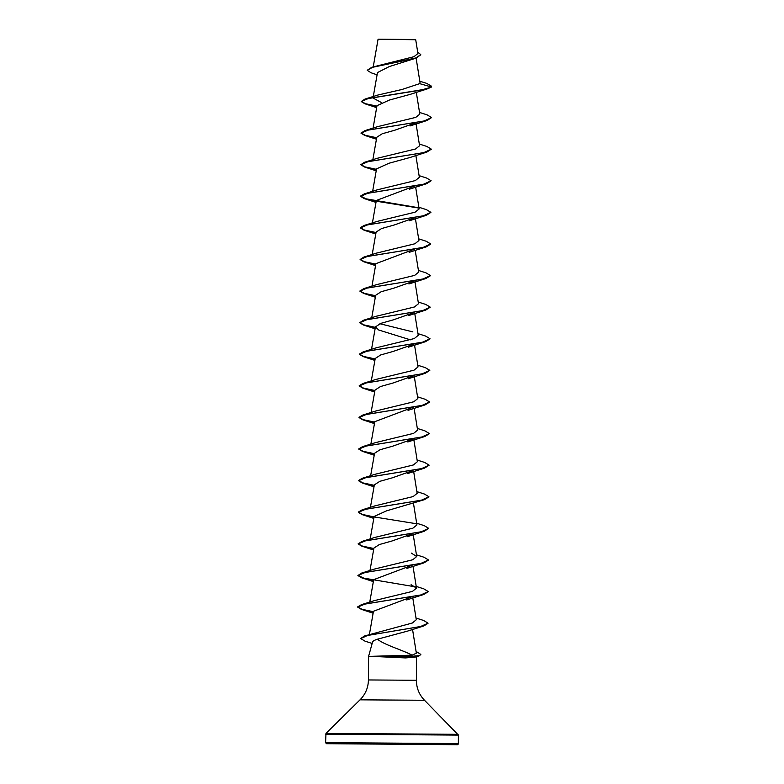 <?xml version="1.0" encoding="UTF-8"?>
<svg xmlns="http://www.w3.org/2000/svg" width="784" height="784" viewBox="0 0 784 784"><rect width="100%" height="100%" fill="white"/><g stroke="black" fill="none" stroke-linecap="round" stroke-linejoin="round"><path stroke-width="1.18" d="M413.942 39.494L379.583 39.239L413.942 39.494M415.167 39.504L378.309 39.22L415.167 39.504M377.084 74.823L371.067 72.775L367.186 70.266L371.871 67.248L413.972 56.703L417.921 53.518L415.716 39.739L378.309 39.22M372.547 642.018L368.588 656.394L412.041 655.179C403.603 650.367 384.405 645.056 377.476 639.195C373.654 640.41 372.047 641.596 372.665 642.762M416.382 656.747L416.392 680.287L368.431 679.953C368.255 687.695 365.462 694.32 360.032 699.828L325.977 733.412L325.595 742.654L326.418 743.693L456.288 744.702C457.611 744.908 458.297 744.535 458.346 743.575L325.595 742.654M376.359 656.571L405.475 657.923L414.873 657.168L418.881 656.061L407.504 656.953L405.318 655.561M367.186 70.266L372.665 67.287L415.932 58.173L389.227 66.591L377.476 72.569L373.292 96.53M410.277 94.345L389.413 100.058L376.996 105.673L373.076 128.135M415.383 122.941L394.783 130.222L382.249 133.75L376.771 137.278L372.851 159.73M409.846 157.545L388.972 163.258L376.545 168.874L372.635 191.335M415.128 185.847L376.33 200.479L372.41 222.93M414.726 217.746L394.127 225.018L381.583 228.546L376.114 232.074L372.194 254.535M414.687 249.047L375.889 263.669L371.969 286.131M414.285 280.937L393.686 288.218L381.142 291.746L375.663 295.274L371.753 317.726M414.06 312.542L393.47 319.813L380.926 323.341L375.448 326.869L378.741 330.015L410.395 339.825M413.844 344.137L393.245 351.418L380.701 354.946L375.222 358.474L371.312 380.926M413.619 375.742L393.019 383.013L380.485 386.541L375.007 390.069L371.087 412.531M413.589 407.043L374.791 421.674L370.871 444.126M413.178 438.942L392.588 446.214L380.044 449.742L374.566 453.27L370.646 475.731M412.962 470.537L392.363 477.809L379.819 481.337L374.34 484.875L370.43 507.326M428.926 496.889L424.389 499.692L386.541 510.854L374.125 516.47L370.205 538.931M412.521 533.737L391.922 541.009L379.387 544.537L373.909 548.065L369.989 570.527M412.482 565.048L373.684 579.67L369.764 602.122M412.257 596.644L373.458 611.265L369.411 634.462M406.945 631.267L377.476 639.195M412.041 655.179L416.353 653.199L412.541 629.395M416 618.027L423.546 620.438L428.054 623.162L420.508 626.543L364.58 635.971L412.325 623.015L416.275 619.732L412.776 597.869M416.216 586.422L423.772 588.833L428.27 591.557L420.655 595.017L361.463 604.66L374.36 600.632L412.472 591.371L416.49 588.127L411.09 584.688M416.441 554.827L423.987 557.238L428.495 559.962L420.881 563.422L361.679 573.055L374.585 569.027L412.688 559.776L416.716 556.532L411.316 553.083M416.657 523.222L424.213 525.633L428.711 528.367L421.096 531.826L361.904 541.46L374.801 537.432L412.903 528.171L416.931 524.927L413.433 503.073M416.882 491.627L424.428 494.038L428.936 496.762L421.322 500.221L362.13 509.855L375.026 505.837L413.129 496.576L417.157 493.332L413.658 471.478M417.098 460.022L424.654 462.442L429.152 465.167L421.537 468.626L362.345 478.26L375.242 474.232L413.354 464.971L417.372 461.727L413.874 439.873M417.323 428.427L424.879 430.837L429.377 433.562L421.763 437.021L362.571 446.655L375.467 442.637L413.58 433.376L417.598 430.132L414.099 408.278M417.539 396.831L425.095 399.242L429.593 401.967L421.978 405.426L362.786 415.059L375.683 411.032L413.795 401.771L417.813 398.527L414.315 376.673M417.764 365.226L425.32 367.637L429.818 370.362L422.204 373.821L363.012 383.464L375.908 379.436L414.011 370.175L418.039 366.932L414.54 345.078M417.98 333.631L425.536 336.042L430.034 338.766L422.419 342.226L363.227 351.859L376.124 347.831L414.236 338.57L418.254 335.336L414.756 313.473M412.854 331.887L379.877 323.733M418.205 302.026L425.761 304.437L430.259 307.161L422.645 310.621L363.453 320.264L376.349 316.236L414.462 306.975L418.48 303.731L414.981 281.877M418.421 270.431L425.977 272.842L430.475 275.566L422.86 279.026L363.668 288.659L376.565 284.641L414.677 275.37L418.695 272.136L415.197 250.282M418.646 238.826L426.202 241.237L430.7 243.971L423.086 247.43L363.894 257.064L376.79 253.036L414.893 243.775L418.921 240.531L415.422 218.677M418.862 207.231L426.418 209.642L430.916 212.366L423.301 215.825L364.109 225.459L377.006 221.441L415.108 212.18L419.136 208.936L415.638 187.082M419.087 175.626L426.643 178.046L431.141 180.771L423.527 184.23L364.335 193.864L377.231 189.836L415.334 180.575L419.362 177.331L415.863 155.477M419.303 144.031L426.859 146.441L431.357 149.166L423.742 152.625L364.55 162.259L377.447 158.241L415.559 148.98L419.577 145.736L416.079 123.882M419.528 112.435L427.084 114.846L431.582 117.571L423.968 121.03L364.776 130.663L377.672 126.636L415.775 117.375L419.803 114.131L416.304 92.277M381.416 102.537L373.037 98.029M419.656 83.653L431.239 86.906L431.533 86.23L431.239 87.171L421.028 90.101L364.991 99.068L377.888 95.04L402.065 89.464L419.656 83.653L420.038 82.643L416.108 58.114M415.932 58.173L420.763 54.802M431.533 86.23L426.712 83.378L419.812 81.213M371.871 67.248L415.834 57.947L420.773 54.664L417.666 51.95M431.239 87.171L427.26 88.896L368.568 98.431L361.208 101.538L364.962 103.802L376.869 106.389M431.582 117.571L427.045 120.491L368.353 130.036L360.983 133.143L364.736 135.407L376.643 137.994M431.357 149.166L426.819 152.096L368.127 161.631L360.767 164.738L364.521 167.002L376.428 169.589M431.141 180.771L426.604 183.691L367.912 193.227L360.542 196.333L364.295 198.607L376.202 201.194M376.428 201.233L418.636 208.025M430.916 212.366L426.378 215.296L367.686 224.832L360.326 227.938L364.08 230.202L375.987 232.789M430.69 244.098L426.163 246.891L367.471 256.427L360.101 259.533L363.854 261.797L375.761 264.384M430.465 275.694L425.937 278.496L367.245 288.032L359.885 291.138L363.639 293.402L375.546 295.989M430.259 307.161L425.722 310.092L367.03 319.627L359.66 322.734L363.413 324.997L375.32 327.585M430.024 338.894L425.496 341.687L366.804 351.232L359.444 354.339L363.198 356.602L375.105 359.19M429.818 370.362L425.281 373.292L366.589 382.827L359.219 385.934L362.972 388.198L374.879 390.785M429.583 402.094L425.055 404.887L366.363 414.432L359.003 417.539L362.757 419.803L374.664 422.39M429.367 433.699L424.83 436.492L366.148 446.027L358.778 449.134L362.531 451.398L374.438 453.985M429.152 465.167L424.614 468.087L365.922 477.623L358.562 480.729L362.316 483.003L374.223 485.58M424.389 499.692L365.707 509.228L358.337 512.334L362.09 514.598L373.997 517.185M428.711 528.367L424.173 531.287L365.481 540.823L358.121 543.929L361.875 546.193L373.782 548.78M428.485 560.09L423.948 562.892L365.266 572.428L357.896 575.534L361.649 577.798L373.556 580.385M428.26 591.695L423.732 594.488L365.04 604.023L357.68 607.13L361.434 609.393L373.341 611.981M428.035 623.29L423.821 625.955L367.48 635.471L360.728 638.578L364.991 641.136L372.155 643.468M416.069 651.416L420.832 654.434L418.881 656.061M364.991 99.068L361.208 101.538M361.218 101.41L365.609 103.733L376.908 106.134M364.776 130.663L360.983 133.143M361.003 133.006L365.383 135.338L376.692 137.739M364.55 162.259L360.767 164.738M360.777 164.611L365.168 166.933L376.467 169.334M364.335 193.864L360.542 196.078L366.03 198.832L418.274 207.691M364.109 225.459L360.326 227.674L364.491 230.065L376.026 232.534M363.894 257.064L360.101 259.533M360.121 259.406L364.501 261.729L375.81 264.13M363.668 288.659L359.885 291.138M359.895 291.001L364.286 293.334L375.585 295.735M363.453 320.264L359.66 322.734M359.68 322.606L364.06 324.929L375.369 327.33M363.227 351.859L359.444 354.074L363.609 356.465L375.144 358.935M363.012 383.464L359.219 385.669L363.384 388.06L374.928 390.53M362.786 415.059L359.003 417.274L363.168 419.665L374.703 422.125M362.571 446.655L358.778 448.869L362.943 451.261L374.487 453.73M362.345 478.26L358.562 480.474L362.727 482.856L374.262 485.325M362.13 509.855L358.337 512.07L362.502 514.461L374.046 516.93M374.135 516.94L416.069 523.683M361.904 541.46L358.121 543.929M358.131 543.802L362.512 546.125L373.821 548.526M361.679 573.055L357.896 575.534M357.916 575.397L363.776 578.131L415.628 586.883M361.463 604.66L357.68 606.865L361.845 609.256L373.38 611.726M364.58 635.971L360.748 638.441M420.832 654.434L419.558 655.581L407.504 656.688L376.251 656.433M376.359 656.698L407.504 656.953L405.475 657.923M456.249 744.702L327.683 743.644M416.392 680.287C416.451 688.029 419.156 694.693 424.507 700.279L458.405 735.088L325.654 734.167M458.091 734.334L325.977 733.412M424.507 700.279L360.032 699.828M368.588 656.394L368.431 679.953M375.448 326.869L371.528 349.331M413.217 534.678L416.716 556.532M412.992 566.273L416.49 588.127M373.243 66.836L378.015 39.514M458.405 735.088L458.346 743.575M427.26 88.896L410.238 94.364M364.962 103.802L376.653 107.614M427.045 120.491L410.012 125.959M364.736 135.407L376.438 139.209M426.819 152.096L409.797 157.564M364.521 167.002L376.212 170.814M426.604 183.691L409.571 189.16M364.295 198.607L375.997 202.409M426.378 215.296L409.356 220.765M364.08 230.202L375.771 234.004M426.163 246.891L409.13 252.36M363.854 261.797L375.556 265.609M425.937 278.496L408.915 283.965M363.639 293.402L375.33 297.205M425.722 310.092L408.689 315.56M363.413 324.997L375.105 328.81M425.496 341.687L408.474 347.155M363.198 356.602L374.889 360.405M425.281 373.292L408.248 378.76M362.972 388.198L374.664 392.01M425.055 404.887L408.033 410.355M362.757 419.803L374.448 423.605M424.83 436.492L407.807 441.96M362.531 451.398L374.223 455.21M424.614 468.087L407.592 473.556M362.316 483.003L374.007 486.805M362.09 514.598L373.782 518.4M424.173 531.287L407.151 536.756M361.875 546.193L373.566 550.005M423.948 562.892L406.925 568.361M361.649 577.798L373.341 581.601M423.732 594.488L406.71 599.956M361.434 609.393L373.125 613.206M423.821 625.955L406.435 631.453"/></g></svg>
